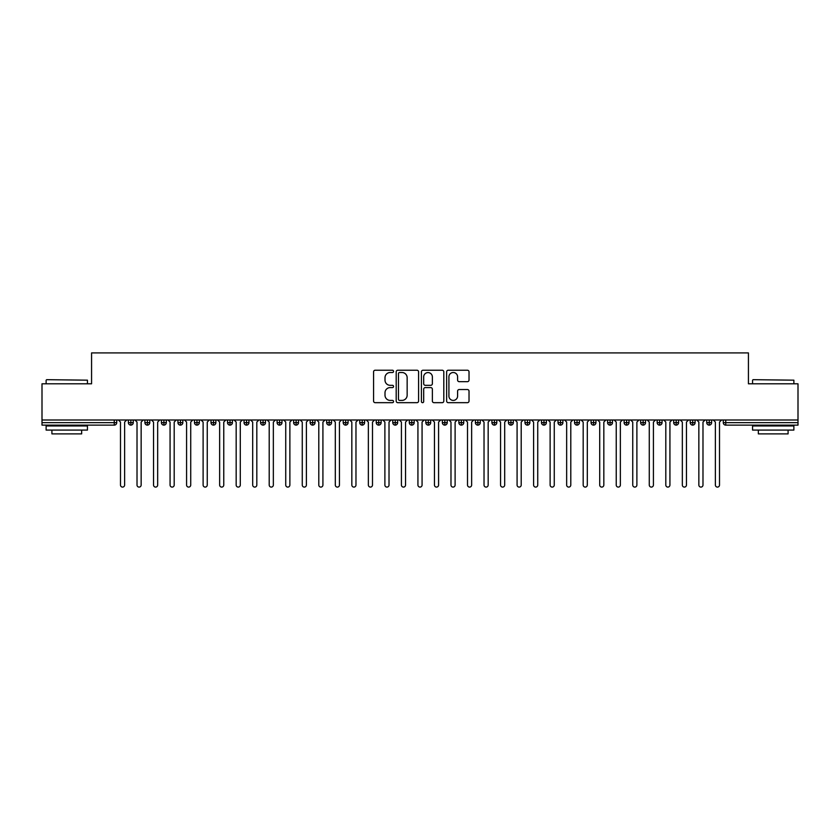 <?xml version="1.0" encoding="UTF-8"?>
<svg xmlns="http://www.w3.org/2000/svg" width="840" height="840" viewBox="0 0 840 840"><rect width="100%" height="100%" fill="white"/><g stroke="black" fill="none" stroke-linecap="round" stroke-linejoin="round"><path stroke-width="1.26" d="M393.561 371.375A1.134 1.134 0 0 0 392.427 370.23L375.197 370.23A1.617 1.617 0 0 0 373.569 371.858L373.569 401.058A1.617 1.617 0 0 0 375.197 402.675L392.427 402.675A1.134 1.134 0 0 0 393.561 401.541A1.134 1.134 0 0 0 392.427 400.407L390.201 400.407A5.187 5.187 0 0 1 385.004 395.209L385.004 392.784A5.187 5.187 0 0 1 390.201 387.587L392.427 387.587A1.134 1.134 0 0 0 393.561 386.453A1.134 1.134 0 0 0 392.427 385.319L390.201 385.319A5.187 5.187 0 0 1 385.004 380.131L385.004 377.695A5.187 5.187 0 0 1 390.201 372.508L392.427 372.508A1.134 1.134 0 0 0 393.561 371.375M467.407 381.675A1.617 1.617 0 0 0 469.024 380.048L469.024 371.858A1.617 1.617 0 0 0 467.407 370.23L448.266 370.23A1.617 1.617 0 0 0 446.639 371.858L446.639 401.058A1.617 1.617 0 0 0 448.266 402.675L467.407 402.675A1.617 1.617 0 0 0 469.024 401.058L469.024 391.156A1.617 1.617 0 0 0 467.407 389.54L459.207 389.54A1.617 1.617 0 0 0 457.59 391.156L457.59 396.07A4.337 4.337 0 0 1 453.254 400.407A4.337 4.337 0 0 1 448.917 396.07L448.917 376.845A4.337 4.337 0 0 1 453.254 372.508A4.337 4.337 0 0 1 457.59 376.845L457.59 380.048A1.617 1.617 0 0 0 459.207 381.675L467.407 381.675M42 420L798 420L798 383.806L748.429 383.806L748.429 352.905L91.57 352.905L91.57 383.806L42 383.806L42 422.646L114.251 422.646L114.251 420M418.582 371.858A1.617 1.617 0 0 0 416.955 370.23L397.824 370.23A1.617 1.617 0 0 0 396.197 371.858L396.197 401.058A1.617 1.617 0 0 0 397.824 402.675L416.955 402.675A1.617 1.617 0 0 0 418.582 401.058L418.582 371.858M423.045 370.23L442.176 370.23A1.617 1.617 0 0 1 443.804 371.858L443.804 401.058A1.617 1.617 0 0 1 442.176 402.675L433.986 402.675A1.617 1.617 0 0 1 432.369 401.058L432.369 389.214A1.617 1.617 0 0 0 430.742 387.587L425.313 387.587A1.617 1.617 0 0 0 423.685 389.214L423.685 401.541A1.134 1.134 0 0 1 422.552 402.675A1.134 1.134 0 0 1 421.418 401.541L421.418 371.858A1.617 1.617 0 0 1 423.045 370.23M116.729 422.646L114.251 422.646L114.251 425.124A2.478 2.478 0 0 0 116.729 422.646L116.729 420L116.729 422.646A2.478 2.478 0 0 1 114.251 425.124L42 425.124L42 422.646M798 420L798 425.124L725.75 425.124A2.478 2.478 0 0 1 723.272 422.646L723.272 420L723.272 422.646A2.478 2.478 0 0 0 725.75 425.124L725.75 422.646L798 422.646M130.862 420L130.862 425.124A2.478 2.478 0 0 1 128.383 422.646L128.383 420L128.383 422.646A2.478 2.478 0 0 0 130.862 425.124A2.478 2.478 0 0 0 133.256 422.646L133.256 420M147.389 420L147.389 425.124A2.478 2.478 0 0 1 144.91 422.646L144.91 420L144.91 422.646A2.478 2.478 0 0 0 147.389 425.124A2.478 2.478 0 0 0 149.782 422.646L149.782 420M163.905 420L163.905 425.124A2.478 2.478 0 0 1 161.427 422.646L161.427 420L161.427 422.646A2.478 2.478 0 0 0 163.905 425.124A2.478 2.478 0 0 0 166.309 422.646L166.309 420M180.432 420L180.432 425.124A2.478 2.478 0 0 1 177.954 422.646L177.954 420L177.954 422.646A2.478 2.478 0 0 0 180.432 425.124A2.478 2.478 0 0 0 182.826 422.646L182.826 420M196.959 420L196.959 425.124A2.478 2.478 0 0 1 194.481 422.646L194.481 420L194.481 422.646A2.478 2.478 0 0 0 196.959 425.124A2.478 2.478 0 0 0 199.353 422.646L199.353 420M213.486 420L213.486 425.124A2.478 2.478 0 0 1 211.008 422.646L211.008 420L211.008 422.646A2.478 2.478 0 0 0 213.486 425.124A2.478 2.478 0 0 0 215.88 422.646L215.88 420M230.013 420L230.013 425.124A2.478 2.478 0 0 1 227.535 422.646L227.535 420L227.535 422.646A2.478 2.478 0 0 0 230.013 425.124A2.478 2.478 0 0 0 232.407 422.646L232.407 420M246.53 420L246.53 425.124A2.478 2.478 0 0 1 244.052 422.646L244.052 420L244.052 422.646A2.478 2.478 0 0 0 246.53 425.124A2.478 2.478 0 0 0 248.934 422.646L248.934 420M263.057 420L263.057 425.124A2.478 2.478 0 0 1 260.579 422.646L260.579 420L260.579 422.646A2.478 2.478 0 0 0 263.057 425.124A2.478 2.478 0 0 0 265.451 422.646L265.451 420M279.584 420L279.584 425.124A2.478 2.478 0 0 1 277.106 422.646L277.106 420L277.106 422.646A2.478 2.478 0 0 0 279.584 425.124A2.478 2.478 0 0 0 281.978 422.646L281.978 420M296.111 420L296.111 425.124A2.478 2.478 0 0 1 293.632 422.646L293.632 420L293.632 422.646A2.478 2.478 0 0 0 296.111 425.124A2.478 2.478 0 0 0 298.505 422.646L298.505 420M312.627 420L312.627 425.124A2.478 2.478 0 0 1 310.149 422.646L310.149 420L310.149 422.646A2.478 2.478 0 0 0 312.627 425.124A2.478 2.478 0 0 0 315.031 422.646L315.031 420M329.154 420L329.154 425.124A2.478 2.478 0 0 1 326.676 422.646A2.478 2.478 0 0 0 329.154 425.124A2.478 2.478 0 0 1 326.676 422.646L326.676 420M331.548 420L331.548 422.646A2.478 2.478 0 0 1 329.154 425.124A2.478 2.478 0 0 0 331.548 422.646L326.676 422.646M345.681 425.124A2.478 2.478 0 0 1 343.203 422.646L343.203 420L343.203 422.646A2.478 2.478 0 0 0 345.681 425.124A2.478 2.478 0 0 0 348.075 422.646L348.075 420L348.075 422.646A2.478 2.478 0 0 1 345.681 425.124L345.681 422.646L348.075 422.646M362.208 420L362.208 425.124A2.478 2.478 0 0 1 359.73 422.646L359.73 420L359.73 422.646A2.478 2.478 0 0 0 362.208 425.124A2.478 2.478 0 0 0 364.602 422.646L364.602 420M378.735 420L378.735 425.124A2.478 2.478 0 0 1 376.247 422.646L376.247 420L376.247 422.646A2.478 2.478 0 0 0 378.735 425.124A2.478 2.478 0 0 0 381.129 422.646L381.129 420M395.252 420L395.252 422.646L392.774 422.646L392.774 420L392.774 422.646A2.478 2.478 0 0 0 395.252 425.124A2.478 2.478 0 0 0 397.645 422.646L397.645 420L397.645 422.646A2.478 2.478 0 0 1 395.252 425.124A2.478 2.478 0 0 1 392.774 422.646A2.478 2.478 0 0 0 395.252 425.124L395.252 422.646L397.645 422.646M411.779 420L411.779 425.124A2.478 2.478 0 0 1 409.3 422.646L409.3 420L409.3 422.646A2.478 2.478 0 0 0 411.779 425.124A2.478 2.478 0 0 0 414.173 422.646L414.173 420M428.306 420L428.306 425.124A2.478 2.478 0 0 1 425.828 422.646L425.828 420L425.828 422.646A2.478 2.478 0 0 0 428.306 425.124A2.478 2.478 0 0 0 430.7 422.646L430.7 420M444.832 420L444.832 425.124A2.478 2.478 0 0 1 442.355 422.646L442.355 420L442.355 422.646A2.478 2.478 0 0 0 444.832 425.124A2.478 2.478 0 0 0 447.227 422.646L447.227 420M461.349 420L461.349 425.124A2.478 2.478 0 0 1 458.871 422.646L458.871 420M463.754 420L463.754 422.646A2.478 2.478 0 0 1 461.349 425.124A2.478 2.478 0 0 0 463.754 422.646L458.871 422.646A2.478 2.478 0 0 0 461.349 425.124M477.876 425.124A2.478 2.478 0 0 1 475.398 422.646L475.398 420L475.398 422.646A2.478 2.478 0 0 0 477.876 425.124A2.478 2.478 0 0 0 480.27 422.646L480.27 420L480.27 422.646A2.478 2.478 0 0 1 477.876 425.124L477.876 422.646L480.27 422.646M494.403 420L494.403 425.124A2.478 2.478 0 0 1 491.925 422.646L491.925 420M496.797 420L496.797 422.646A2.478 2.478 0 0 1 494.403 425.124A2.478 2.478 0 0 0 496.797 422.646L491.925 422.646A2.478 2.478 0 0 0 494.403 425.124M510.93 420L510.93 425.124A2.478 2.478 0 0 1 508.452 422.646L508.452 420M513.324 420L513.324 422.646L513.324 420M527.447 420L527.447 425.124A2.478 2.478 0 0 1 524.969 422.646A2.478 2.478 0 0 0 527.447 425.124A2.478 2.478 0 0 1 524.969 422.646L524.969 420M529.851 420L529.851 422.646L529.851 420M543.974 420L543.974 425.124A2.478 2.478 0 0 1 541.496 422.646L541.496 420M546.368 420L546.368 422.646L546.368 420M560.5 420L560.5 425.124A2.478 2.478 0 0 1 558.023 422.646L558.023 420M562.895 420L562.895 422.646A2.478 2.478 0 0 1 560.5 425.124A2.478 2.478 0 0 0 562.895 422.646L558.023 422.646A2.478 2.478 0 0 0 560.5 425.124M577.028 420L577.028 425.124A2.478 2.478 0 0 1 574.55 422.646L574.55 420M579.422 420L579.422 422.646L579.422 420M593.554 420L593.554 425.124A2.478 2.478 0 0 1 591.066 422.646L591.066 420M595.949 420L595.949 422.646L595.949 420M610.071 420L610.071 425.124A2.478 2.478 0 0 1 607.593 422.646L607.593 420M612.465 420L612.465 422.646L612.465 420M626.598 420L626.598 425.124A2.478 2.478 0 0 1 624.12 422.646L624.12 420M628.992 420L628.992 422.646A2.478 2.478 0 0 1 626.598 425.124A2.478 2.478 0 0 0 628.992 422.646L624.12 422.646A2.478 2.478 0 0 0 626.598 425.124M643.125 420L643.125 425.124A2.478 2.478 0 0 1 640.647 422.646L640.647 420L640.647 422.646A2.478 2.478 0 0 0 643.125 425.124A2.478 2.478 0 0 0 645.519 422.646L645.519 420M659.652 420L659.652 425.124A2.478 2.478 0 0 1 657.174 422.646L657.174 420M662.046 420L662.046 422.646L662.046 420M676.169 420L676.169 425.124A2.478 2.478 0 0 1 673.691 422.646A2.478 2.478 0 0 0 676.169 425.124A2.478 2.478 0 0 1 673.691 422.646L673.691 420M678.573 420L678.573 422.646L678.573 420M692.696 420L692.696 425.124A2.478 2.478 0 0 1 690.218 422.646L690.218 420L690.218 422.646A2.478 2.478 0 0 0 692.696 425.124A2.478 2.478 0 0 0 695.09 422.646L695.09 420M709.223 420L709.223 425.124A2.478 2.478 0 0 1 706.745 422.646A2.478 2.478 0 0 0 709.223 425.124A2.478 2.478 0 0 1 706.745 422.646L706.745 420M711.617 420L711.617 422.646A2.478 2.478 0 0 1 709.223 425.124A2.478 2.478 0 0 0 711.617 422.646L706.745 422.646M345.681 420L345.681 422.646L343.203 422.646M477.876 420L477.876 422.646L475.398 422.646M510.93 425.124A2.478 2.478 0 0 0 513.324 422.646A2.478 2.478 0 0 1 510.93 425.124A2.478 2.478 0 0 1 508.452 422.646L513.324 422.646M527.447 425.124A2.478 2.478 0 0 0 529.851 422.646A2.478 2.478 0 0 1 527.447 425.124M543.974 425.124A2.478 2.478 0 0 0 546.368 422.646A2.478 2.478 0 0 1 543.974 425.124A2.478 2.478 0 0 1 541.496 422.646L546.368 422.646M577.028 425.124A2.478 2.478 0 0 0 579.422 422.646A2.478 2.478 0 0 1 577.028 425.124A2.478 2.478 0 0 1 574.55 422.646L579.422 422.646M593.554 425.124A2.478 2.478 0 0 0 595.949 422.646A2.478 2.478 0 0 1 593.554 425.124A2.478 2.478 0 0 1 591.066 422.646L595.949 422.646M610.071 425.124A2.478 2.478 0 0 0 612.465 422.646A2.478 2.478 0 0 1 610.071 425.124A2.478 2.478 0 0 1 607.593 422.646L612.465 422.646M659.652 425.124A2.478 2.478 0 0 0 662.046 422.646A2.478 2.478 0 0 1 659.652 425.124A2.478 2.478 0 0 1 657.174 422.646L662.046 422.646M676.169 425.124A2.478 2.478 0 0 0 678.573 422.646A2.478 2.478 0 0 1 676.169 425.124M399.599 372.508A1.134 1.134 0 0 0 398.465 373.643L398.465 399.273A1.134 1.134 0 0 0 399.599 400.407L401.951 400.407A5.187 5.187 0 0 0 407.148 395.209L407.148 377.695A5.187 5.187 0 0 0 401.951 372.508L399.599 372.508M432.369 376.929A4.337 4.337 0 0 0 428.032 372.582A4.337 4.337 0 0 0 423.685 376.929L423.685 383.702A1.617 1.617 0 0 0 425.313 385.319L430.742 385.319A1.617 1.617 0 0 0 432.369 383.702L432.369 376.929M118.43 420L120.488 422.069L120.488 485.027A2.069 2.069 0 0 0 122.556 487.095A2.069 2.069 0 0 0 124.624 485.027L124.624 422.069L126.693 420M134.946 420L137.015 422.069L137.015 485.027A2.069 2.069 0 0 0 139.083 487.095A2.069 2.069 0 0 0 141.152 485.027L141.152 422.069L143.209 420M151.473 420L153.541 422.069L153.541 485.027A2.069 2.069 0 0 0 155.61 487.095A2.069 2.069 0 0 0 157.668 485.027L157.668 422.069L159.737 420M168 420L170.069 422.069L170.069 485.027A2.069 2.069 0 0 0 172.127 487.095A2.069 2.069 0 0 0 174.195 485.027L174.195 422.069L176.264 420M184.527 420L186.585 422.069L186.585 485.027A2.069 2.069 0 0 0 188.654 487.095A2.069 2.069 0 0 0 190.722 485.027L190.722 422.069L192.791 420M46.63 379.68L87.444 380.173L46.63 379.68M66.791 430.08L46.127 430.08L46.127 425.954L87.444 425.954L87.444 430.08L66.791 430.08M81.659 430.08L81.659 433.881L51.912 433.881L51.912 430.08M753.05 379.68L793.874 380.173L753.05 379.68M773.21 430.08L752.556 430.08L752.556 425.954L793.874 425.954L793.874 430.08L773.21 430.08M788.088 430.08L788.088 433.881L758.341 433.881L758.341 430.08M201.054 420L203.112 422.069L203.112 485.027A2.069 2.069 0 0 0 205.18 487.095A2.069 2.069 0 0 0 207.249 485.027L207.249 422.069L209.307 420M217.571 420L219.639 422.069L219.639 485.027A2.069 2.069 0 0 0 221.708 487.095A2.069 2.069 0 0 0 223.766 485.027L223.766 422.069L225.834 420M234.097 420L236.166 422.069L236.166 485.027A2.069 2.069 0 0 0 238.234 487.095A2.069 2.069 0 0 0 240.293 485.027L240.293 422.069L242.361 420M250.625 420L252.693 422.069L252.693 485.027A2.069 2.069 0 0 0 254.751 487.095A2.069 2.069 0 0 0 256.82 485.027L256.82 422.069L258.888 420M267.151 420L269.209 422.069L269.209 485.027A2.069 2.069 0 0 0 271.278 487.095A2.069 2.069 0 0 0 273.346 485.027L273.346 422.069L275.415 420M283.668 420L285.737 422.069L285.737 485.027A2.069 2.069 0 0 0 287.805 487.095A2.069 2.069 0 0 0 289.873 485.027L289.873 422.069L291.931 420M300.195 420L302.264 422.069L302.264 485.027A2.069 2.069 0 0 0 304.332 487.095A2.069 2.069 0 0 0 306.39 485.027L306.39 422.069L308.459 420M316.722 420L318.791 422.069L318.791 485.027A2.069 2.069 0 0 0 320.849 487.095A2.069 2.069 0 0 0 322.917 485.027L322.917 422.069L324.986 420M333.249 420L335.307 422.069L335.307 485.027A2.069 2.069 0 0 0 337.376 487.095A2.069 2.069 0 0 0 339.444 485.027L339.444 422.069L341.512 420M349.766 420L351.834 422.069L351.834 485.027A2.069 2.069 0 0 0 353.903 487.095A2.069 2.069 0 0 0 355.971 485.027L355.971 422.069L358.029 420M366.293 420L368.361 422.069L368.361 485.027A2.069 2.069 0 0 0 370.43 487.095A2.069 2.069 0 0 0 372.488 485.027L372.488 422.069L374.556 420M382.82 420L384.888 422.069L384.888 485.027A2.069 2.069 0 0 0 386.946 487.095A2.069 2.069 0 0 0 389.014 485.027L389.014 422.069L391.083 420M399.346 420L401.415 422.069L401.415 485.027A2.069 2.069 0 0 0 403.473 487.095A2.069 2.069 0 0 0 405.542 485.027L405.542 422.069L407.61 420M415.874 420L417.931 422.069L417.931 485.027A2.069 2.069 0 0 0 420 487.095A2.069 2.069 0 0 0 422.069 485.027L422.069 422.069L424.127 420M432.39 420L434.459 422.069L434.459 485.027A2.069 2.069 0 0 0 436.527 487.095A2.069 2.069 0 0 0 438.585 485.027L438.585 422.069L440.654 420M448.917 420L450.986 422.069L450.986 485.027A2.069 2.069 0 0 0 453.054 487.095A2.069 2.069 0 0 0 455.112 485.027L455.112 422.069L457.181 420M465.444 420L467.513 422.069L467.513 485.027A2.069 2.069 0 0 0 469.57 487.095A2.069 2.069 0 0 0 471.639 485.027L471.639 422.069L473.707 420M481.971 420L484.029 422.069L484.029 485.027A2.069 2.069 0 0 0 486.098 487.095A2.069 2.069 0 0 0 488.166 485.027L488.166 422.069L490.235 420M498.488 420L500.556 422.069L500.556 485.027A2.069 2.069 0 0 0 502.625 487.095A2.069 2.069 0 0 0 504.693 485.027L504.693 422.069L506.751 420M515.014 420L517.083 422.069L517.083 485.027A2.069 2.069 0 0 0 519.152 487.095A2.069 2.069 0 0 0 521.21 485.027L521.21 422.069L523.278 420M531.542 420L533.61 422.069L533.61 485.027A2.069 2.069 0 0 0 535.668 487.095A2.069 2.069 0 0 0 537.736 485.027L537.736 422.069L539.805 420M548.069 420L550.126 422.069L550.126 485.027A2.069 2.069 0 0 0 552.195 487.095A2.069 2.069 0 0 0 554.264 485.027L554.264 422.069L556.332 420M564.585 420L566.654 422.069L566.654 485.027A2.069 2.069 0 0 0 568.722 487.095A2.069 2.069 0 0 0 570.791 485.027L570.791 422.069L572.849 420M581.112 420L583.18 422.069L583.18 485.027A2.069 2.069 0 0 0 585.249 487.095A2.069 2.069 0 0 0 587.307 485.027L587.307 422.069L589.375 420M597.639 420L599.707 422.069L599.707 485.027A2.069 2.069 0 0 0 601.766 487.095A2.069 2.069 0 0 0 603.834 485.027L603.834 422.069L605.903 420M614.166 420L616.235 422.069L616.235 485.027A2.069 2.069 0 0 0 618.293 487.095A2.069 2.069 0 0 0 620.361 485.027L620.361 422.069L622.429 420M630.693 420L632.751 422.069L632.751 485.027A2.069 2.069 0 0 0 634.82 487.095A2.069 2.069 0 0 0 636.888 485.027L636.888 422.069L638.946 420M647.21 420L649.278 422.069L649.278 485.027A2.069 2.069 0 0 0 651.347 487.095A2.069 2.069 0 0 0 653.415 485.027L653.415 422.069L655.473 420M663.736 420L665.805 422.069L665.805 485.027A2.069 2.069 0 0 0 667.874 487.095A2.069 2.069 0 0 0 669.932 485.027L669.932 422.069L672 420M680.264 420L682.332 422.069L682.332 485.027A2.069 2.069 0 0 0 684.39 487.095A2.069 2.069 0 0 0 686.458 485.027L686.458 422.069L688.527 420M696.791 420L698.849 422.069L698.849 485.027A2.069 2.069 0 0 0 700.917 487.095A2.069 2.069 0 0 0 702.986 485.027L702.986 422.069L705.054 420M713.307 420L715.375 422.069L715.375 485.027A2.069 2.069 0 0 0 717.444 487.095A2.069 2.069 0 0 0 719.513 485.027L719.513 422.069L721.571 420M725.75 420L725.75 422.646L723.272 422.646M128.383 422.646A2.478 2.478 0 0 0 130.862 425.124A2.478 2.478 0 0 0 133.256 422.646L128.383 422.646M144.91 422.646A2.478 2.478 0 0 0 147.389 425.124A2.478 2.478 0 0 0 149.782 422.646L144.91 422.646M161.427 422.646A2.478 2.478 0 0 0 163.905 425.124A2.478 2.478 0 0 0 166.309 422.646L161.427 422.646M177.954 422.646A2.478 2.478 0 0 0 180.432 425.124A2.478 2.478 0 0 0 182.826 422.646L177.954 422.646M194.481 422.646A2.478 2.478 0 0 0 196.959 425.124A2.478 2.478 0 0 0 199.353 422.646L194.481 422.646M211.008 422.646L215.88 422.646A2.478 2.478 0 0 1 213.486 425.124M227.535 422.646A2.478 2.478 0 0 0 230.013 425.124A2.478 2.478 0 0 0 232.407 422.646L227.535 422.646M244.052 422.646L248.934 422.646A2.478 2.478 0 0 1 246.53 425.124M260.579 422.646A2.478 2.478 0 0 0 263.057 425.124A2.478 2.478 0 0 0 265.451 422.646L260.579 422.646M277.106 422.646A2.478 2.478 0 0 0 279.584 425.124A2.478 2.478 0 0 0 281.978 422.646L277.106 422.646M293.632 422.646A2.478 2.478 0 0 0 296.111 425.124A2.478 2.478 0 0 0 298.505 422.646L293.632 422.646M310.149 422.646A2.478 2.478 0 0 0 312.627 425.124A2.478 2.478 0 0 0 315.031 422.646L310.149 422.646M359.73 422.646L364.602 422.646A2.478 2.478 0 0 1 362.208 425.124M376.247 422.646A2.478 2.478 0 0 0 378.735 425.124A2.478 2.478 0 0 0 381.129 422.646L376.247 422.646M409.3 422.646L414.173 422.646A2.478 2.478 0 0 1 411.779 425.124M425.828 422.646A2.478 2.478 0 0 0 428.306 425.124A2.478 2.478 0 0 0 430.7 422.646L425.828 422.646M442.355 422.646L447.227 422.646A2.478 2.478 0 0 1 444.832 425.124M524.969 422.646L529.851 422.646M640.647 422.646L645.519 422.646A2.478 2.478 0 0 1 643.125 425.124M673.691 422.646L678.573 422.646M690.218 422.646A2.478 2.478 0 0 0 692.696 425.124A2.478 2.478 0 0 0 695.09 422.646L690.218 422.646M46.127 383.806L46.127 380.173M55.545 425.954L55.545 425.124M78.026 425.954L78.026 425.124M87.444 383.806L87.444 380.173M752.556 383.806L752.556 380.173M761.975 425.954L761.975 425.124M784.455 425.954L784.455 425.124M793.874 383.806L793.874 380.173"/></g></svg>
